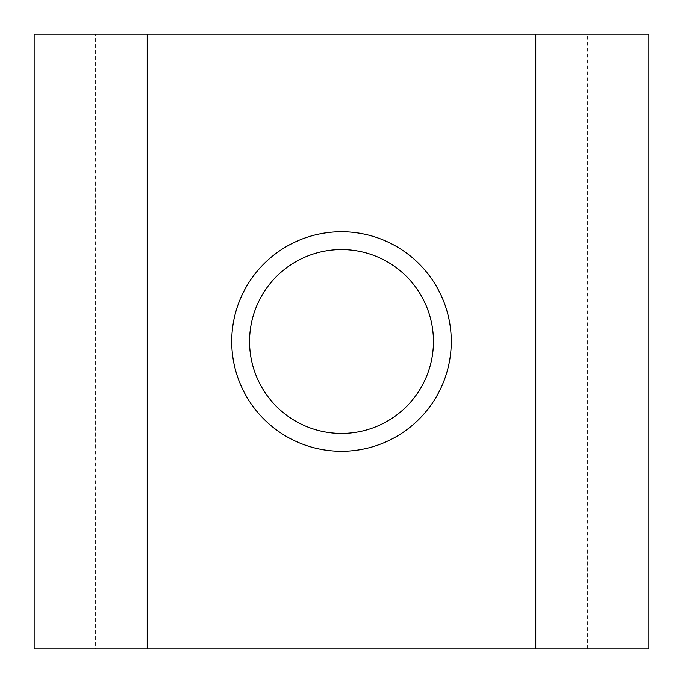 <?xml version="1.0" encoding="UTF-8"?>
<svg xmlns="http://www.w3.org/2000/svg" width="683" height="683" viewBox="0 0 683 683"><rect width="100%" height="100%" fill="white"/><g stroke="black" fill="none" stroke-linecap="round" stroke-linejoin="round"><path stroke-width="0.51" stroke-dasharray="3.42 2.56" d="M341.5 231.733A109.767 109.767 0 0 1 436.565 396.388A109.767 109.767 0 0 1 246.435 396.388A109.767 109.767 0 0 1 341.5 231.733M95.62 34.15L34.15 34.15L34.15 648.85L95.62 648.85L95.62 34.15L648.85 34.15L648.85 648.85L587.38 648.85L587.38 34.15M95.62 648.85L587.38 648.85M535.788 648.85L535.788 34.15M147.212 648.85L147.212 34.15M341.5 249.56A91.94 91.94 0 0 1 421.121 387.474A91.94 91.94 0 0 1 261.879 387.474A91.94 91.94 0 0 1 341.5 249.56"/><path stroke-width="1.02" d="M535.788 648.85L34.15 648.85L34.15 34.15L648.85 34.15L648.85 648.85L535.788 648.85L535.788 34.15M341.5 231.733A109.767 109.767 0 0 1 436.565 396.388A109.767 109.767 0 0 1 246.435 396.388A109.767 109.767 0 0 1 341.5 231.733M147.212 648.85L147.212 34.15M341.5 249.56A91.94 91.94 0 0 1 421.121 387.474A91.94 91.94 0 0 1 261.879 387.474A91.94 91.94 0 0 1 341.5 249.56"/></g></svg>
